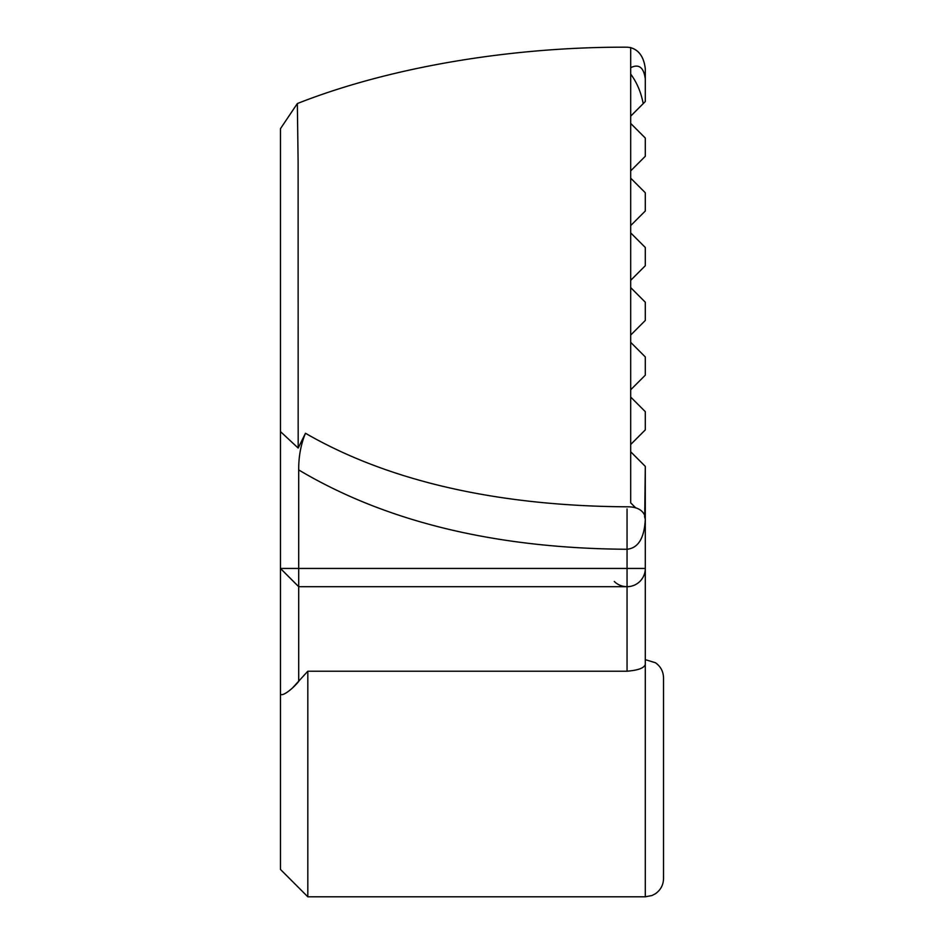 <?xml version="1.0" encoding="UTF-8"?>
<svg xmlns="http://www.w3.org/2000/svg" width="944" height="944" viewBox="0 0 944 944"><rect width="100%" height="100%" fill="white"/><g stroke="black" fill="none" stroke-linecap="round" stroke-linejoin="round"><path stroke-width="1.42" d="M635.772 507.943L630.698 502.869L630.698 451.787L645.295 466.383L645.295 521.442M645.295 519.247L644.587 516.746L645.295 519.247L645.295 659.655L655.431 662.735C660.658 666.44 663.361 671.491 663.538 677.898L663.538 878.557C663.349 885.024 660.611 890.109 655.313 893.803L652.009 895.514L645.295 896.8L307.827 896.8L307.827 671.219L627.052 671.219C638.333 670.264 644.422 667.963 645.295 664.293L645.295 568.453L298.705 568.453L298.705 469.935C397.117 528.475 513.666 548.547 627.052 549.266C638.274 548.086 644.363 538.08 645.295 519.247M644.599 516.757L645.295 517.465L644.599 516.757M630.698 116.147L643.218 103.628C641 92.193 636.834 82.352 630.698 74.116L630.698 67.661C638.899 63.661 643.773 67.413 645.295 78.93L645.295 101.551L630.698 116.147L630.698 123.44L630.698 47.672C639.053 50.079 643.914 57.1 645.295 68.747L645.295 78.8M630.698 178.168L630.698 170.876L630.698 178.168L645.295 192.765L630.698 178.168L630.698 232.897L630.698 225.592L643.501 212.801M630.698 287.613L630.698 280.321L630.698 287.613L645.295 302.21L630.698 287.613L630.698 342.342L630.698 335.049L645.295 320.453L633.636 332.111M630.698 397.07L630.698 389.766L630.698 397.07L645.295 411.655L645.295 429.898L645.295 411.667L630.698 397.07L630.698 451.787L630.698 444.494L645.295 429.886L630.698 444.494M630.698 170.876L630.698 123.44L645.295 138.036L645.295 156.279L630.698 170.876L645.295 156.279L645.295 138.036L630.698 123.44M630.698 280.321L645.295 265.724L630.698 280.321L630.698 232.897L645.295 247.481L645.295 265.724L645.295 247.481L630.698 232.897M630.698 389.766L645.295 375.181L630.698 389.766L630.698 342.342L645.295 356.938L645.295 375.181L645.295 356.938L630.698 342.342M645.295 568.453A18.243 18.243 0 0 1 614.284 581.48M644.197 465.286L645.295 466.383L645.295 506.196M631.229 397.589L643.43 409.802M644.587 516.746L644.728 515.365C642.097 509.548 636.197 506.692 627.052 506.81C514.987 506.137 398.934 487.21 305.478 433.272L298.174 448.058L298.115 161.872L297.348 103.545C395.878 64.723 519.731 46.716 627.052 47.2L630.698 47.566M645.295 68.747L645.295 78.907M645.295 78.93L645.295 68.818C643.938 57.183 639.064 50.138 630.698 47.684M645.295 210.996L645.295 192.765L645.295 211.008L630.698 225.592M644.728 515.365L645.295 466.383L630.698 451.787M645.295 138.036L645.295 156.279L645.295 138.036M645.295 247.481L645.295 265.724M645.295 302.21L645.295 320.453M645.295 356.938L645.295 375.181M645.295 411.655L645.295 429.898M292.994 687.421L307.827 671.219M280.462 693.132C280.356 698.23 292.085 689.675 298.705 681.426L298.705 568.453L280.462 568.453L280.462 869.436L307.827 896.8M305.101 434.146C300.711 445.19 298.587 457.12 298.705 469.935M298.174 448.058L280.462 431.585L280.462 568.453L298.705 586.696L627.052 586.696L627.052 671.219M280.462 435.455L280.462 348.678M297.348 103.545L280.462 128.679L280.462 431.585M627.052 508.922L627.052 586.696M645.295 664.293L645.295 896.8"/></g></svg>
